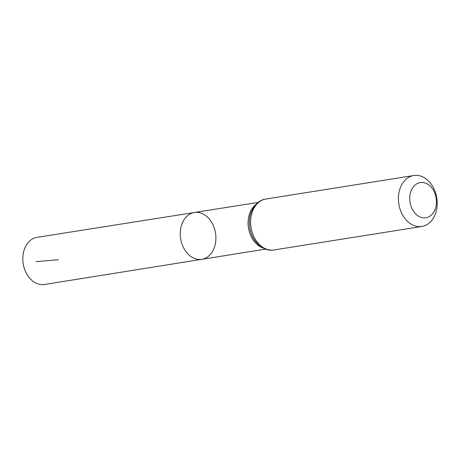 <?xml version="1.0" encoding="UTF-8"?>
<svg xmlns="http://www.w3.org/2000/svg" width="460" height="460" viewBox="0 0 460 460"><rect width="100%" height="100%" fill="white"/><g stroke="black" fill="none" stroke-linecap="round" stroke-linejoin="round"><path stroke-width="0.69" d="M201.814 259.325A23.707 17.647 -99 0 1 180.653 238.683A23.707 17.647 -99 0 1 194.373 212.497A23.707 17.647 -99 0 1 215.717 234.703A23.707 17.647 -99 0 1 201.814 259.325A23.707 17.647 -99 0 1 180.653 238.683A23.707 17.647 -99 0 1 194.373 212.497L37.013 237.354A23.857 17.756 -99 0 0 23 262.137A23.857 17.756 -99 0 0 44.505 284.476L265.564 249.136M436.327 199.243A17.796 13.248 -99 0 1 418.134 215.918A17.796 13.248 -99 0 1 414.805 185.305A17.796 13.248 -99 0 1 436.327 199.243M437 199.674A25.789 19.194 -99 0 1 421.86 226.464A25.789 19.194 -99 0 1 398.854 204.004A25.789 19.194 -99 0 1 413.764 175.524A25.789 19.194 -99 0 1 437 199.674M58.495 259.699L36.104 261.659M262.522 247.744A23.644 17.595 -99 0 1 248.457 227.907A23.644 17.595 -99 0 1 255.679 204.689M274.045 249.958A25.789 19.194 -99 0 1 251.033 227.499A25.789 19.194 -99 0 1 265.949 199.013C258.784 199.996 253.575 205.269 250.315 214.826A24.719 18.394 -99 0 0 254.282 239.769C260.343 247.848 266.926 251.24 274.045 249.958L421.86 226.464M258.14 202.423L194.373 212.497M413.764 175.524L265.949 199.013"/></g></svg>
